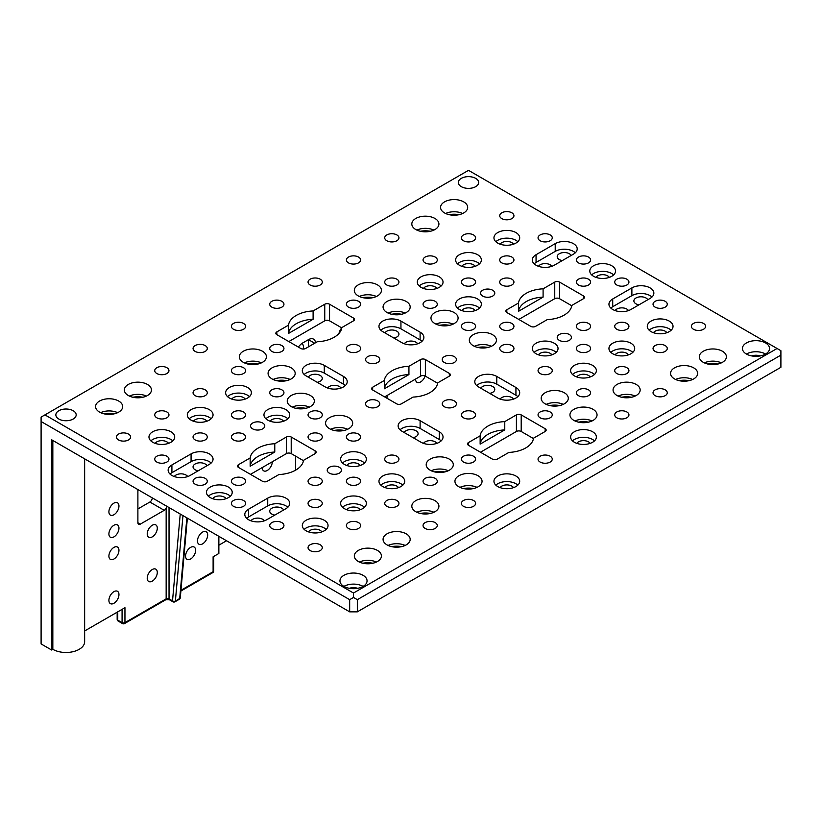 <?xml version="1.0" encoding="UTF-8"?>
<svg xmlns="http://www.w3.org/2000/svg" width="822" height="822" viewBox="0 0 822 822"><rect width="100%" height="100%" fill="white"/><g stroke="black" fill="none" stroke-linecap="round" stroke-linejoin="round"><path stroke-width="1.23" d="M777.067 348.487L468.499 170.339L44.933 414.884L353.501 593.032L777.067 348.487L780.9 350.706L780.9 367.3L357.334 611.845L357.334 599.67L780.9 355.125M353.501 593.032L353.501 597.46L357.334 599.67M357.334 611.845L349.669 611.845L51.642 439.78L51.642 650.017L41.1 643.934L41.1 421.522L349.669 599.67L353.501 597.46M372.921 563.224A16.943 9.782 0 0 0 362.831 563.224M401.67 546.63A16.943 9.782 0 0 0 391.58 546.63M689.155 380.648A16.943 9.782 0 0 0 679.064 380.648M717.904 364.054A16.943 9.782 0 0 0 707.814 364.054M114.186 413.846A16.943 9.782 0 0 0 104.096 413.846M142.936 397.242A16.943 9.782 0 0 0 132.845 397.242M430.42 231.27A16.943 9.782 0 0 0 420.33 231.27M459.169 214.665A16.943 9.782 0 0 0 449.079 214.665M473.544 488.535A16.943 9.782 0 0 0 463.454 488.535M444.794 471.941A16.943 9.782 0 0 0 434.704 471.941M588.542 422.138A16.943 9.782 0 0 0 578.441 422.138M559.792 405.544A16.943 9.782 0 0 0 549.702 405.544M344.171 430.44A16.943 9.782 0 0 0 334.081 430.44M487.919 347.449A16.943 9.782 0 0 0 477.829 347.449M286.673 380.648A16.943 9.782 0 0 0 276.582 380.648M257.933 364.054A16.943 9.782 0 0 0 247.833 364.054M305.846 408.308A16.943 9.782 0 0 0 295.756 408.308M401.67 314.261A16.943 9.782 0 0 0 391.58 314.261M372.921 297.656A16.943 9.782 0 0 0 362.831 297.656M449.583 325.317A16.943 9.782 0 0 0 439.493 325.317M430.42 513.431A16.943 9.782 0 0 0 420.33 513.431M631.666 397.242A16.943 9.782 0 0 0 621.566 397.242M303.472 460.69L291.214 453.61A3.391 1.952 0 0 0 286.426 453.61L250.484 474.356M571.793 305.774L559.535 298.694A3.391 1.952 0 0 0 554.747 298.694L518.805 319.439M341.798 327.906L329.55 320.827A3.391 1.952 0 0 0 324.752 320.827L288.82 341.572M533.457 438.558L521.199 431.478A3.391 1.952 0 0 0 516.411 431.478L480.48 452.223M437.633 383.227L425.375 376.157A3.391 1.952 0 0 0 420.587 376.157L384.645 396.903M425.375 359.553A3.391 1.952 180 0 0 420.587 359.553L408.935 366.273L408.935 374.575L384.316 388.796L384.316 380.494L372.664 387.213L372.664 389.988L396.625 403.818A3.391 1.952 180 0 0 401.413 403.818L413.065 397.088A26.766 15.454 0 0 0 437.684 382.877L449.336 376.157A3.391 1.952 180 0 0 450.322 374.77A3.391 1.952 180 0 0 449.336 373.383L425.375 359.553L425.375 376.157M372.664 389.988A3.391 1.952 180 0 1 371.678 388.601A3.391 1.952 180 0 1 372.664 387.213M617.034 395.516A13.553 7.819 180 0 1 613.068 389.988A13.553 7.819 180 0 1 621.432 382.754A13.553 7.819 180 0 1 636.197 384.449A13.553 7.819 180 0 1 640.163 389.988A13.553 7.819 180 0 1 631.799 397.211A13.553 7.819 180 0 1 617.034 395.516M573.91 420.412A13.553 7.819 180 0 1 569.944 414.884A13.553 7.819 180 0 1 578.308 407.65A13.553 7.819 180 0 1 593.073 409.346A13.553 7.819 180 0 1 597.049 414.884A13.553 7.819 180 0 1 588.675 422.107A13.553 7.819 180 0 1 573.91 420.412M545.161 403.818A13.553 7.819 180 0 1 541.195 398.28A13.553 7.819 180 0 1 549.558 391.056A13.553 7.819 180 0 1 564.324 392.752A13.553 7.819 180 0 1 568.3 398.28A13.553 7.819 180 0 1 559.926 405.513A13.553 7.819 180 0 1 545.161 403.818M473.287 345.723A13.553 7.819 180 0 1 469.321 340.195A13.553 7.819 180 0 1 477.685 332.961A13.553 7.819 180 0 1 492.45 334.657A13.553 7.819 180 0 1 496.426 340.195A13.553 7.819 180 0 1 488.063 347.418A13.553 7.819 180 0 1 473.287 345.723M434.961 323.591A13.553 7.819 180 0 1 430.985 318.063A13.553 7.819 180 0 1 439.359 310.829A13.553 7.819 180 0 1 454.124 312.524A13.553 7.819 180 0 1 458.09 318.063A13.553 7.819 180 0 1 449.726 325.286A13.553 7.819 180 0 1 434.961 323.591M387.039 312.524A13.553 7.819 180 0 1 383.073 306.996A13.553 7.819 180 0 1 391.436 299.763A13.553 7.819 180 0 1 406.212 301.458A13.553 7.819 180 0 1 410.178 306.996A13.553 7.819 180 0 1 401.814 314.22A13.553 7.819 180 0 1 387.039 312.524M358.289 295.93A13.553 7.819 180 0 1 354.323 290.392A13.553 7.819 180 0 1 362.687 283.169A13.553 7.819 180 0 1 377.462 284.864A13.553 7.819 180 0 1 381.429 290.392A13.553 7.819 180 0 1 373.065 297.626A13.553 7.819 180 0 1 358.289 295.93M243.302 362.317A13.553 7.819 180 0 1 239.325 356.789A13.553 7.819 180 0 1 247.699 349.555A13.553 7.819 180 0 1 262.465 351.251A13.553 7.819 180 0 1 266.431 356.789A13.553 7.819 180 0 1 258.067 364.012A13.553 7.819 180 0 1 243.302 362.317M272.051 378.921A13.553 7.819 180 0 1 268.075 373.383A13.553 7.819 180 0 1 276.449 366.16A13.553 7.819 180 0 1 291.214 367.855A13.553 7.819 180 0 1 295.18 373.383A13.553 7.819 180 0 1 286.816 380.617A13.553 7.819 180 0 1 272.051 378.921M291.214 406.582A13.553 7.819 180 0 1 287.248 401.054A13.553 7.819 180 0 1 295.612 393.82A13.553 7.819 180 0 1 310.377 395.516A13.553 7.819 180 0 1 314.353 401.054A13.553 7.819 180 0 1 305.979 408.277A13.553 7.819 180 0 1 291.214 406.582M329.55 428.714A13.553 7.819 180 0 1 325.574 423.176A13.553 7.819 180 0 1 333.938 415.953A13.553 7.819 180 0 1 348.713 417.648A13.553 7.819 180 0 1 352.679 423.176A13.553 7.819 180 0 1 344.315 430.409A13.553 7.819 180 0 1 329.55 428.714M430.163 470.205A13.553 7.819 180 0 1 426.197 464.677A13.553 7.819 180 0 1 434.561 457.443A13.553 7.819 180 0 1 449.336 459.138A13.553 7.819 180 0 1 453.302 464.677A13.553 7.819 180 0 1 444.938 471.9A13.553 7.819 180 0 1 430.163 470.205M415.788 511.705A13.553 7.819 180 0 1 411.822 506.167A13.553 7.819 180 0 1 420.186 498.944A13.553 7.819 180 0 1 434.961 500.639A13.553 7.819 180 0 1 438.927 506.167A13.553 7.819 180 0 1 430.564 513.401A13.553 7.819 180 0 1 415.788 511.705M458.912 486.809A13.553 7.819 180 0 1 454.946 481.271A13.553 7.819 180 0 1 463.31 474.047A13.553 7.819 180 0 1 478.075 475.743A13.553 7.819 180 0 1 482.052 481.271A13.553 7.819 180 0 1 473.688 488.504A13.553 7.819 180 0 1 458.912 486.809M444.538 212.939A13.553 7.819 180 0 1 440.571 207.411A13.553 7.819 180 0 1 448.935 200.178A13.553 7.819 180 0 1 463.711 201.873A13.553 7.819 180 0 1 467.677 207.411A13.553 7.819 180 0 1 459.313 214.634A13.553 7.819 180 0 1 444.538 212.939M415.788 229.533A13.553 7.819 180 0 1 411.822 224.005A13.553 7.819 180 0 1 420.186 216.772A13.553 7.819 180 0 1 434.961 218.477A13.553 7.819 180 0 1 438.927 224.005A13.553 7.819 180 0 1 430.564 231.229A13.553 7.819 180 0 1 415.788 229.533M128.304 395.516A13.553 7.819 180 0 1 124.338 389.988A13.553 7.819 180 0 1 132.702 382.754A13.553 7.819 180 0 1 147.467 384.449A13.553 7.819 180 0 1 151.443 389.988A13.553 7.819 180 0 1 143.069 397.211A13.553 7.819 180 0 1 128.304 395.516M99.554 412.11A13.553 7.819 180 0 1 95.588 406.582A13.553 7.819 180 0 1 103.952 399.348A13.553 7.819 180 0 1 118.717 401.054A13.553 7.819 180 0 1 122.694 406.582A13.553 7.819 180 0 1 114.33 413.815A13.553 7.819 180 0 1 99.554 412.11M703.283 362.317A13.553 7.819 180 0 1 699.306 356.789A13.553 7.819 180 0 1 707.67 349.555A13.553 7.819 180 0 1 722.446 351.251A13.553 7.819 180 0 1 726.412 356.789A13.553 7.819 180 0 1 718.048 364.012A13.553 7.819 180 0 1 703.283 362.317M674.533 378.921A13.553 7.819 180 0 1 670.557 373.383A13.553 7.819 180 0 1 678.931 366.16A13.553 7.819 180 0 1 693.696 367.855A13.553 7.819 180 0 1 697.662 373.383A13.553 7.819 180 0 1 689.298 380.617A13.553 7.819 180 0 1 674.533 378.921M387.039 544.894A13.553 7.819 180 0 1 383.073 539.366A13.553 7.819 180 0 1 391.436 532.132A13.553 7.819 180 0 1 406.212 533.838A13.553 7.819 180 0 1 410.178 539.366A13.553 7.819 180 0 1 401.814 546.589A13.553 7.819 180 0 1 387.039 544.894M358.289 561.498A13.553 7.819 180 0 1 354.323 555.96A13.553 7.819 180 0 1 362.687 548.736A13.553 7.819 180 0 1 377.462 550.432A13.553 7.819 180 0 1 381.429 555.96A13.553 7.819 180 0 1 373.065 563.193A13.553 7.819 180 0 1 358.289 561.498M310.141 484.179A7.11 4.11 0 0 0 317.898 485.072A7.11 4.11 0 0 0 322.286 481.271A7.11 4.11 0 0 0 320.2 478.363A7.11 4.11 0 0 0 312.452 477.479A7.11 4.11 0 0 0 308.055 481.271A7.11 4.11 0 0 0 310.141 484.179M578.462 329.262A7.11 4.11 0 0 0 586.22 330.156A7.11 4.11 0 0 0 590.607 326.355A7.11 4.11 0 0 0 588.521 323.457A7.11 4.11 0 0 0 580.774 322.563A7.11 4.11 0 0 0 576.376 326.355A7.11 4.11 0 0 0 578.462 329.262M233.479 484.179A7.11 4.11 0 0 0 241.226 485.072A7.11 4.11 0 0 0 245.624 481.271A7.11 4.11 0 0 0 243.538 478.363A7.11 4.11 0 0 0 235.78 477.479A7.11 4.11 0 0 0 231.393 481.271A7.11 4.11 0 0 0 233.479 484.179M310.141 439.914A7.11 4.11 0 0 0 317.898 440.808A7.11 4.11 0 0 0 322.286 437.016A7.11 4.11 0 0 0 320.2 434.108A7.11 4.11 0 0 0 312.452 433.215A7.11 4.11 0 0 0 308.055 437.016A7.11 4.11 0 0 0 310.141 439.914M501.8 329.262A7.11 4.11 0 0 0 509.548 330.156A7.11 4.11 0 0 0 513.945 326.355A7.11 4.11 0 0 0 511.859 323.457A7.11 4.11 0 0 0 504.102 322.563A7.11 4.11 0 0 0 499.714 326.355A7.11 4.11 0 0 0 501.8 329.262M578.462 284.998A7.11 4.11 0 0 0 586.22 285.892A7.11 4.11 0 0 0 590.607 282.1A7.11 4.11 0 0 0 588.521 279.192A7.11 4.11 0 0 0 580.774 278.298A7.11 4.11 0 0 0 576.376 282.1A7.11 4.11 0 0 0 578.462 284.998M233.479 439.914A7.11 4.11 0 0 0 241.226 440.808A7.11 4.11 0 0 0 245.624 437.016A7.11 4.11 0 0 0 243.538 434.108A7.11 4.11 0 0 0 235.78 433.215A7.11 4.11 0 0 0 231.393 437.016A7.11 4.11 0 0 0 233.479 439.914M501.8 284.998A7.11 4.11 0 0 0 509.548 285.892A7.11 4.11 0 0 0 513.945 282.1A7.11 4.11 0 0 0 511.859 279.192A7.11 4.11 0 0 0 504.102 278.298A7.11 4.11 0 0 0 499.714 282.1A7.11 4.11 0 0 0 501.8 284.998M444.301 406.715A7.11 4.11 0 0 0 452.059 407.609A7.11 4.11 0 0 0 456.446 403.818A7.11 4.11 0 0 0 454.361 400.91A7.11 4.11 0 0 0 446.613 400.016A7.11 4.11 0 0 0 442.215 403.818A7.11 4.11 0 0 0 444.301 406.715M367.64 406.715A7.11 4.11 0 0 0 375.387 407.609A7.11 4.11 0 0 0 379.785 403.818A7.11 4.11 0 0 0 377.699 400.91A7.11 4.11 0 0 0 369.941 400.016A7.11 4.11 0 0 0 365.554 403.818A7.11 4.11 0 0 0 367.64 406.715M444.301 362.461A7.11 4.11 0 0 0 452.059 363.345A7.11 4.11 0 0 0 456.446 359.553A7.11 4.11 0 0 0 454.361 356.645A7.11 4.11 0 0 0 446.613 355.762A7.11 4.11 0 0 0 442.215 359.553A7.11 4.11 0 0 0 444.301 362.461M367.64 362.461A7.11 4.11 0 0 0 375.387 363.345A7.11 4.11 0 0 0 379.785 359.553A7.11 4.11 0 0 0 377.699 356.645A7.11 4.11 0 0 0 369.941 355.762A7.11 4.11 0 0 0 365.554 359.553A7.11 4.11 0 0 0 367.64 362.461M425.138 528.443A7.11 4.11 0 0 0 432.886 529.327A7.11 4.11 0 0 0 437.283 525.535A7.11 4.11 0 0 0 435.198 522.628A7.11 4.11 0 0 0 427.44 521.734A7.11 4.11 0 0 0 423.053 525.535A7.11 4.11 0 0 0 425.138 528.443M463.464 506.311A7.11 4.11 0 0 0 471.222 507.195A7.11 4.11 0 0 0 475.609 503.403A7.11 4.11 0 0 0 473.523 500.495A7.11 4.11 0 0 0 465.776 499.612A7.11 4.11 0 0 0 461.378 503.403A7.11 4.11 0 0 0 463.464 506.311M540.126 462.046A7.11 4.11 0 0 0 547.884 462.94A7.11 4.11 0 0 0 552.271 459.138A7.11 4.11 0 0 0 550.195 456.241A7.11 4.11 0 0 0 542.438 455.347A7.11 4.11 0 0 0 538.05 459.138A7.11 4.11 0 0 0 540.126 462.046M616.788 417.782A7.11 4.11 0 0 0 624.545 418.675A7.11 4.11 0 0 0 628.943 414.884A7.11 4.11 0 0 0 626.857 411.976A7.11 4.11 0 0 0 619.1 411.082A7.11 4.11 0 0 0 614.712 414.884A7.11 4.11 0 0 0 616.788 417.782M655.124 395.659A7.11 4.11 0 0 0 662.881 396.543A7.11 4.11 0 0 0 667.269 392.752A7.11 4.11 0 0 0 665.183 389.844A7.11 4.11 0 0 0 657.436 388.96A7.11 4.11 0 0 0 653.038 392.752A7.11 4.11 0 0 0 655.124 395.659M310.141 550.565A7.11 4.11 0 0 0 317.898 551.459A7.11 4.11 0 0 0 322.286 547.668A7.11 4.11 0 0 0 320.2 544.76A7.11 4.11 0 0 0 312.452 543.866A7.11 4.11 0 0 0 308.055 547.668A7.11 4.11 0 0 0 310.141 550.565M348.477 528.443A7.11 4.11 0 0 0 356.224 529.327A7.11 4.11 0 0 0 360.622 525.535A7.11 4.11 0 0 0 358.536 522.628A7.11 4.11 0 0 0 350.778 521.734A7.11 4.11 0 0 0 346.391 525.535A7.11 4.11 0 0 0 348.477 528.443M386.802 506.311A7.11 4.11 0 0 0 394.56 507.195A7.11 4.11 0 0 0 398.947 503.403A7.11 4.11 0 0 0 396.862 500.495A7.11 4.11 0 0 0 389.114 499.612A7.11 4.11 0 0 0 384.717 503.403A7.11 4.11 0 0 0 386.802 506.311M425.138 484.179A7.11 4.11 0 0 0 432.886 485.072A7.11 4.11 0 0 0 437.283 481.271A7.11 4.11 0 0 0 435.198 478.363A7.11 4.11 0 0 0 427.44 477.479A7.11 4.11 0 0 0 423.053 481.271A7.11 4.11 0 0 0 425.138 484.179M463.464 462.046A7.11 4.11 0 0 0 471.222 462.94A7.11 4.11 0 0 0 475.609 459.138A7.11 4.11 0 0 0 473.523 456.241A7.11 4.11 0 0 0 465.776 455.347A7.11 4.11 0 0 0 461.378 459.138A7.11 4.11 0 0 0 463.464 462.046M540.126 417.782A7.11 4.11 0 0 0 547.884 418.675A7.11 4.11 0 0 0 552.271 414.884A7.11 4.11 0 0 0 550.195 411.976A7.11 4.11 0 0 0 542.438 411.082A7.11 4.11 0 0 0 538.05 414.884A7.11 4.11 0 0 0 540.126 417.782M578.462 395.659A7.11 4.11 0 0 0 586.22 396.543A7.11 4.11 0 0 0 590.607 392.752A7.11 4.11 0 0 0 588.521 389.844A7.11 4.11 0 0 0 580.774 388.96A7.11 4.11 0 0 0 576.376 392.752A7.11 4.11 0 0 0 578.462 395.659M616.788 373.527A7.11 4.11 0 0 0 624.545 374.411A7.11 4.11 0 0 0 628.943 370.619A7.11 4.11 0 0 0 626.857 367.711A7.11 4.11 0 0 0 619.1 366.828A7.11 4.11 0 0 0 614.712 370.619A7.11 4.11 0 0 0 616.788 373.527M655.124 351.395A7.11 4.11 0 0 0 662.881 352.289A7.11 4.11 0 0 0 667.269 348.487A7.11 4.11 0 0 0 665.183 345.589A7.11 4.11 0 0 0 657.436 344.695A7.11 4.11 0 0 0 653.038 348.487A7.11 4.11 0 0 0 655.124 351.395M693.46 329.262A7.11 4.11 0 0 0 701.207 330.156A7.11 4.11 0 0 0 705.605 326.355A7.11 4.11 0 0 0 703.519 323.457A7.11 4.11 0 0 0 695.761 322.563A7.11 4.11 0 0 0 691.374 326.355A7.11 4.11 0 0 0 693.46 329.262M271.805 528.443A7.11 4.11 0 0 0 279.562 529.327A7.11 4.11 0 0 0 283.95 525.535A7.11 4.11 0 0 0 281.874 522.628A7.11 4.11 0 0 0 274.116 521.734A7.11 4.11 0 0 0 269.729 525.535A7.11 4.11 0 0 0 271.805 528.443M310.141 506.311A7.11 4.11 0 0 0 317.898 507.195A7.11 4.11 0 0 0 322.286 503.403A7.11 4.11 0 0 0 320.2 500.495A7.11 4.11 0 0 0 312.452 499.612A7.11 4.11 0 0 0 308.055 503.403A7.11 4.11 0 0 0 310.141 506.311M348.477 484.179A7.11 4.11 0 0 0 356.224 485.072A7.11 4.11 0 0 0 360.622 481.271A7.11 4.11 0 0 0 358.536 478.363A7.11 4.11 0 0 0 350.778 477.479A7.11 4.11 0 0 0 346.391 481.271A7.11 4.11 0 0 0 348.477 484.179M386.802 462.046A7.11 4.11 0 0 0 394.56 462.94A7.11 4.11 0 0 0 398.947 459.138A7.11 4.11 0 0 0 396.862 456.241A7.11 4.11 0 0 0 389.114 455.347A7.11 4.11 0 0 0 384.717 459.138A7.11 4.11 0 0 0 386.802 462.046M463.464 417.782A7.11 4.11 0 0 0 471.222 418.675A7.11 4.11 0 0 0 475.609 414.884A7.11 4.11 0 0 0 473.523 411.976A7.11 4.11 0 0 0 465.776 411.082A7.11 4.11 0 0 0 461.378 414.884A7.11 4.11 0 0 0 463.464 417.782M540.126 373.527A7.11 4.11 0 0 0 547.884 374.411A7.11 4.11 0 0 0 552.271 370.619A7.11 4.11 0 0 0 550.195 367.711A7.11 4.11 0 0 0 542.438 366.828A7.11 4.11 0 0 0 538.05 370.619A7.11 4.11 0 0 0 540.126 373.527M578.462 351.395A7.11 4.11 0 0 0 586.22 352.289A7.11 4.11 0 0 0 590.607 348.487A7.11 4.11 0 0 0 588.521 345.589A7.11 4.11 0 0 0 580.774 344.695A7.11 4.11 0 0 0 576.376 348.487A7.11 4.11 0 0 0 578.462 351.395M616.788 329.262A7.11 4.11 0 0 0 624.545 330.156A7.11 4.11 0 0 0 628.943 326.355A7.11 4.11 0 0 0 626.857 323.457A7.11 4.11 0 0 0 619.1 322.563A7.11 4.11 0 0 0 614.712 326.355A7.11 4.11 0 0 0 616.788 329.262M655.124 307.13A7.11 4.11 0 0 0 662.881 308.024A7.11 4.11 0 0 0 667.269 304.232A7.11 4.11 0 0 0 665.183 301.325A7.11 4.11 0 0 0 657.436 300.431A7.11 4.11 0 0 0 653.038 304.232A7.11 4.11 0 0 0 655.124 307.13M233.479 506.311A7.11 4.11 0 0 0 241.226 507.195A7.11 4.11 0 0 0 245.624 503.403A7.11 4.11 0 0 0 243.538 500.495A7.11 4.11 0 0 0 235.78 499.612A7.11 4.11 0 0 0 231.393 503.403A7.11 4.11 0 0 0 233.479 506.311M348.477 439.914A7.11 4.11 0 0 0 356.224 440.808A7.11 4.11 0 0 0 360.622 437.016A7.11 4.11 0 0 0 358.536 434.108A7.11 4.11 0 0 0 350.778 433.215A7.11 4.11 0 0 0 346.391 437.016A7.11 4.11 0 0 0 348.477 439.914M501.8 351.395A7.11 4.11 0 0 0 509.548 352.289A7.11 4.11 0 0 0 513.945 348.487A7.11 4.11 0 0 0 511.859 345.589A7.11 4.11 0 0 0 504.102 344.695A7.11 4.11 0 0 0 499.714 348.487A7.11 4.11 0 0 0 501.8 351.395M616.788 284.998A7.11 4.11 0 0 0 624.545 285.892A7.11 4.11 0 0 0 628.943 282.1A7.11 4.11 0 0 0 626.857 279.192A7.11 4.11 0 0 0 619.1 278.298A7.11 4.11 0 0 0 614.712 282.1A7.11 4.11 0 0 0 616.788 284.998M195.143 484.179A7.11 4.11 0 0 0 202.9 485.072A7.11 4.11 0 0 0 207.288 481.271A7.11 4.11 0 0 0 205.212 478.363A7.11 4.11 0 0 0 197.455 477.479A7.11 4.11 0 0 0 193.057 481.271A7.11 4.11 0 0 0 195.143 484.179M310.141 417.782A7.11 4.11 0 0 0 317.898 418.675A7.11 4.11 0 0 0 322.286 414.884A7.11 4.11 0 0 0 320.2 411.976A7.11 4.11 0 0 0 312.452 411.082A7.11 4.11 0 0 0 308.055 414.884A7.11 4.11 0 0 0 310.141 417.782M463.464 329.262A7.11 4.11 0 0 0 471.222 330.156A7.11 4.11 0 0 0 475.609 326.355A7.11 4.11 0 0 0 473.523 323.457A7.11 4.11 0 0 0 465.776 322.563A7.11 4.11 0 0 0 461.378 326.355A7.11 4.11 0 0 0 463.464 329.262M578.462 262.876A7.11 4.11 0 0 0 586.22 263.759A7.11 4.11 0 0 0 590.607 259.968A7.11 4.11 0 0 0 588.521 257.06A7.11 4.11 0 0 0 580.774 256.176A7.11 4.11 0 0 0 576.376 259.968A7.11 4.11 0 0 0 578.462 262.876M156.817 462.046A7.11 4.11 0 0 0 164.564 462.94A7.11 4.11 0 0 0 168.962 459.138A7.11 4.11 0 0 0 166.876 456.241A7.11 4.11 0 0 0 159.119 455.347A7.11 4.11 0 0 0 154.731 459.138A7.11 4.11 0 0 0 156.817 462.046M195.143 439.914A7.11 4.11 0 0 0 202.9 440.808A7.11 4.11 0 0 0 207.288 437.016A7.11 4.11 0 0 0 205.212 434.108A7.11 4.11 0 0 0 197.455 433.215A7.11 4.11 0 0 0 193.057 437.016A7.11 4.11 0 0 0 195.143 439.914M233.479 417.782A7.11 4.11 0 0 0 241.226 418.675A7.11 4.11 0 0 0 245.624 414.884A7.11 4.11 0 0 0 243.538 411.976A7.11 4.11 0 0 0 235.78 411.082A7.11 4.11 0 0 0 231.393 414.884A7.11 4.11 0 0 0 233.479 417.782M271.805 395.659A7.11 4.11 0 0 0 279.562 396.543A7.11 4.11 0 0 0 283.95 392.752A7.11 4.11 0 0 0 281.874 389.844A7.11 4.11 0 0 0 274.116 388.96A7.11 4.11 0 0 0 269.729 392.752A7.11 4.11 0 0 0 271.805 395.659M348.477 351.395A7.11 4.11 0 0 0 356.224 352.289A7.11 4.11 0 0 0 360.622 348.487A7.11 4.11 0 0 0 358.536 345.589A7.11 4.11 0 0 0 350.778 344.695A7.11 4.11 0 0 0 346.391 348.487A7.11 4.11 0 0 0 348.477 351.395M425.138 307.13A7.11 4.11 0 0 0 432.886 308.024A7.11 4.11 0 0 0 437.283 304.232A7.11 4.11 0 0 0 435.198 301.325A7.11 4.11 0 0 0 427.44 300.431A7.11 4.11 0 0 0 423.053 304.232A7.11 4.11 0 0 0 425.138 307.13M463.464 284.998A7.11 4.11 0 0 0 471.222 285.892A7.11 4.11 0 0 0 475.609 282.1A7.11 4.11 0 0 0 473.523 279.192A7.11 4.11 0 0 0 465.776 278.298A7.11 4.11 0 0 0 461.378 282.1A7.11 4.11 0 0 0 463.464 284.998M501.8 262.876A7.11 4.11 0 0 0 509.548 263.759A7.11 4.11 0 0 0 513.945 259.968A7.11 4.11 0 0 0 511.859 257.06A7.11 4.11 0 0 0 504.102 256.176A7.11 4.11 0 0 0 499.714 259.968A7.11 4.11 0 0 0 501.8 262.876M540.126 240.743A7.11 4.11 0 0 0 547.884 241.627A7.11 4.11 0 0 0 552.271 237.835A7.11 4.11 0 0 0 550.195 234.928A7.11 4.11 0 0 0 542.438 234.044A7.11 4.11 0 0 0 538.05 237.835A7.11 4.11 0 0 0 540.126 240.743M118.481 439.914A7.11 4.11 0 0 0 126.239 440.808A7.11 4.11 0 0 0 130.626 437.016A7.11 4.11 0 0 0 128.54 434.108A7.11 4.11 0 0 0 120.793 433.215A7.11 4.11 0 0 0 116.395 437.016A7.11 4.11 0 0 0 118.481 439.914M156.817 417.782A7.11 4.11 0 0 0 164.564 418.675A7.11 4.11 0 0 0 168.962 414.884A7.11 4.11 0 0 0 166.876 411.976A7.11 4.11 0 0 0 159.119 411.082A7.11 4.11 0 0 0 154.731 414.884A7.11 4.11 0 0 0 156.817 417.782M195.143 395.659A7.11 4.11 0 0 0 202.9 396.543A7.11 4.11 0 0 0 207.288 392.752A7.11 4.11 0 0 0 205.212 389.844A7.11 4.11 0 0 0 197.455 388.96A7.11 4.11 0 0 0 193.057 392.752A7.11 4.11 0 0 0 195.143 395.659M233.479 373.527A7.11 4.11 0 0 0 241.226 374.411A7.11 4.11 0 0 0 245.624 370.619A7.11 4.11 0 0 0 243.538 367.711A7.11 4.11 0 0 0 235.78 366.828A7.11 4.11 0 0 0 231.393 370.619A7.11 4.11 0 0 0 233.479 373.527M271.805 351.395A7.11 4.11 0 0 0 279.562 352.289A7.11 4.11 0 0 0 283.95 348.487A7.11 4.11 0 0 0 281.874 345.589A7.11 4.11 0 0 0 274.116 344.695A7.11 4.11 0 0 0 269.729 348.487A7.11 4.11 0 0 0 271.805 351.395M348.477 307.13A7.11 4.11 0 0 0 356.224 308.024A7.11 4.11 0 0 0 360.622 304.232A7.11 4.11 0 0 0 358.536 301.325A7.11 4.11 0 0 0 350.778 300.431A7.11 4.11 0 0 0 346.391 304.232A7.11 4.11 0 0 0 348.477 307.13M386.802 284.998A7.11 4.11 0 0 0 394.56 285.892A7.11 4.11 0 0 0 398.947 282.1A7.11 4.11 0 0 0 396.862 279.192A7.11 4.11 0 0 0 389.114 278.298A7.11 4.11 0 0 0 384.717 282.1A7.11 4.11 0 0 0 386.802 284.998M425.138 262.876A7.11 4.11 0 0 0 432.886 263.759A7.11 4.11 0 0 0 437.283 259.968A7.11 4.11 0 0 0 435.198 257.06A7.11 4.11 0 0 0 427.44 256.176A7.11 4.11 0 0 0 423.053 259.968A7.11 4.11 0 0 0 425.138 262.876M463.464 240.743A7.11 4.11 0 0 0 471.222 241.627A7.11 4.11 0 0 0 475.609 237.835A7.11 4.11 0 0 0 473.523 234.928A7.11 4.11 0 0 0 465.776 234.044A7.11 4.11 0 0 0 461.378 237.835A7.11 4.11 0 0 0 463.464 240.743M501.8 218.611A7.11 4.11 0 0 0 509.548 219.505A7.11 4.11 0 0 0 513.945 215.703A7.11 4.11 0 0 0 511.859 212.806A7.11 4.11 0 0 0 504.102 211.912A7.11 4.11 0 0 0 499.714 215.703A7.11 4.11 0 0 0 501.8 218.611M156.817 373.527A7.11 4.11 0 0 0 164.564 374.411A7.11 4.11 0 0 0 168.962 370.619A7.11 4.11 0 0 0 166.876 367.711A7.11 4.11 0 0 0 159.119 366.828A7.11 4.11 0 0 0 154.731 370.619A7.11 4.11 0 0 0 156.817 373.527M195.143 351.395A7.11 4.11 0 0 0 202.9 352.289A7.11 4.11 0 0 0 207.288 348.487A7.11 4.11 0 0 0 205.212 345.589A7.11 4.11 0 0 0 197.455 344.695A7.11 4.11 0 0 0 193.057 348.487A7.11 4.11 0 0 0 195.143 351.395M233.479 329.262A7.11 4.11 0 0 0 241.226 330.156A7.11 4.11 0 0 0 245.624 326.355A7.11 4.11 0 0 0 243.538 323.457A7.11 4.11 0 0 0 235.78 322.563A7.11 4.11 0 0 0 231.393 326.355A7.11 4.11 0 0 0 233.479 329.262M271.805 307.13A7.11 4.11 0 0 0 279.562 308.024A7.11 4.11 0 0 0 283.95 304.232A7.11 4.11 0 0 0 281.874 301.325A7.11 4.11 0 0 0 274.116 300.431A7.11 4.11 0 0 0 269.729 304.232A7.11 4.11 0 0 0 271.805 307.13M310.141 284.998A7.11 4.11 0 0 0 317.898 285.892A7.11 4.11 0 0 0 322.286 282.1A7.11 4.11 0 0 0 320.2 279.192A7.11 4.11 0 0 0 312.452 278.298A7.11 4.11 0 0 0 308.055 282.1A7.11 4.11 0 0 0 310.141 284.998M348.477 262.876A7.11 4.11 0 0 0 356.224 263.759A7.11 4.11 0 0 0 360.622 259.968A7.11 4.11 0 0 0 358.536 257.06A7.11 4.11 0 0 0 350.778 256.176A7.11 4.11 0 0 0 346.391 259.968A7.11 4.11 0 0 0 348.477 262.876M386.802 240.743A7.11 4.11 0 0 0 394.56 241.627A7.11 4.11 0 0 0 398.947 237.835A7.11 4.11 0 0 0 396.862 234.928A7.11 4.11 0 0 0 389.114 234.044A7.11 4.11 0 0 0 384.717 237.835A7.11 4.11 0 0 0 386.802 240.743M306.072 530.786A12.875 7.429 0 0 0 320.097 532.399A12.875 7.429 0 0 0 328.05 525.535A12.875 7.429 0 0 0 324.279 520.275A12.875 7.429 0 0 0 310.243 518.661A12.875 7.429 0 0 0 302.301 525.535A12.875 7.429 0 0 0 306.072 530.786M344.397 508.664A12.875 7.429 0 0 0 358.433 510.267A12.875 7.429 0 0 0 366.376 503.403A12.875 7.429 0 0 0 362.605 498.142A12.875 7.429 0 0 0 348.579 496.539A12.875 7.429 0 0 0 340.627 503.403A12.875 7.429 0 0 0 344.397 508.664M382.733 486.532A12.875 7.429 0 0 0 396.759 488.145A12.875 7.429 0 0 0 404.712 481.271A12.875 7.429 0 0 0 400.941 476.02A12.875 7.429 0 0 0 386.905 474.407A12.875 7.429 0 0 0 378.963 481.271A12.875 7.429 0 0 0 382.733 486.532M574.393 375.88A12.875 7.429 0 0 0 588.418 377.483A12.875 7.429 0 0 0 596.371 370.619A12.875 7.429 0 0 0 592.6 365.369A12.875 7.429 0 0 0 578.565 363.756A12.875 7.429 0 0 0 570.622 370.619A12.875 7.429 0 0 0 574.393 375.88M612.719 353.748A12.875 7.429 0 0 0 626.754 355.361A12.875 7.429 0 0 0 634.697 348.487A12.875 7.429 0 0 0 630.926 343.236A12.875 7.429 0 0 0 616.901 341.623A12.875 7.429 0 0 0 608.948 348.487A12.875 7.429 0 0 0 612.719 353.748M651.055 331.615A12.875 7.429 0 0 0 665.08 333.229A12.875 7.429 0 0 0 673.033 326.355A12.875 7.429 0 0 0 669.262 321.104A12.875 7.429 0 0 0 655.226 319.491A12.875 7.429 0 0 0 647.284 326.355A12.875 7.429 0 0 0 651.055 331.615M344.397 464.399A12.875 7.429 0 0 0 358.433 466.012A12.875 7.429 0 0 0 366.376 459.138A12.875 7.429 0 0 0 362.605 453.888A12.875 7.429 0 0 0 348.579 452.275A12.875 7.429 0 0 0 340.627 459.138A12.875 7.429 0 0 0 344.397 464.399M536.057 353.748A12.875 7.429 0 0 0 550.093 355.361A12.875 7.429 0 0 0 558.035 348.487A12.875 7.429 0 0 0 554.264 343.236A12.875 7.429 0 0 0 540.229 341.623A12.875 7.429 0 0 0 532.286 348.487A12.875 7.429 0 0 0 536.057 353.748M267.736 420.134A12.875 7.429 0 0 0 281.771 421.748A12.875 7.429 0 0 0 289.714 414.884A12.875 7.429 0 0 0 285.943 409.623A12.875 7.429 0 0 0 271.907 408.01A12.875 7.429 0 0 0 263.965 414.884A12.875 7.429 0 0 0 267.736 420.134M459.395 309.483A12.875 7.429 0 0 0 473.421 311.096A12.875 7.429 0 0 0 481.373 304.232A12.875 7.429 0 0 0 477.603 298.972A12.875 7.429 0 0 0 463.567 297.358A12.875 7.429 0 0 0 455.624 304.232A12.875 7.429 0 0 0 459.395 309.483M152.738 442.267A12.875 7.429 0 0 0 166.774 443.88A12.875 7.429 0 0 0 174.716 437.016A12.875 7.429 0 0 0 170.945 431.756A12.875 7.429 0 0 0 156.92 430.142A12.875 7.429 0 0 0 148.967 437.016A12.875 7.429 0 0 0 152.738 442.267M191.074 420.134A12.875 7.429 0 0 0 205.099 421.748A12.875 7.429 0 0 0 213.052 414.884A12.875 7.429 0 0 0 209.281 409.623A12.875 7.429 0 0 0 195.246 408.01A12.875 7.429 0 0 0 187.303 414.884A12.875 7.429 0 0 0 191.074 420.134M229.4 398.002A12.875 7.429 0 0 0 243.435 399.615A12.875 7.429 0 0 0 251.378 392.752A12.875 7.429 0 0 0 247.607 387.491A12.875 7.429 0 0 0 233.582 385.888A12.875 7.429 0 0 0 225.629 392.752A12.875 7.429 0 0 0 229.4 398.002M421.059 287.351A12.875 7.429 0 0 0 435.095 288.964A12.875 7.429 0 0 0 443.037 282.1A12.875 7.429 0 0 0 439.267 276.839A12.875 7.429 0 0 0 425.241 275.226A12.875 7.429 0 0 0 417.288 282.1A12.875 7.429 0 0 0 421.059 287.351M459.395 265.218A12.875 7.429 0 0 0 473.421 266.831A12.875 7.429 0 0 0 481.373 259.968A12.875 7.429 0 0 0 477.603 254.707A12.875 7.429 0 0 0 463.567 253.104A12.875 7.429 0 0 0 455.624 259.968A12.875 7.429 0 0 0 459.395 265.218M497.721 243.096A12.875 7.429 0 0 0 511.757 244.699A12.875 7.429 0 0 0 519.699 237.835A12.875 7.429 0 0 0 515.928 232.585A12.875 7.429 0 0 0 501.903 230.972A12.875 7.429 0 0 0 493.95 237.835A12.875 7.429 0 0 0 497.721 243.096M497.721 486.532A12.875 7.429 0 0 0 511.757 488.145A12.875 7.429 0 0 0 519.699 481.271A12.875 7.429 0 0 0 515.928 476.02A12.875 7.429 0 0 0 501.903 474.407A12.875 7.429 0 0 0 493.95 481.271A12.875 7.429 0 0 0 497.721 486.532M574.393 442.267A12.875 7.429 0 0 0 588.418 443.88A12.875 7.429 0 0 0 596.371 437.016A12.875 7.429 0 0 0 592.6 431.756A12.875 7.429 0 0 0 578.565 430.142A12.875 7.429 0 0 0 570.622 437.016A12.875 7.429 0 0 0 574.393 442.267M210.237 497.598A12.875 7.429 0 0 0 224.272 499.201A12.875 7.429 0 0 0 232.215 492.337A12.875 7.429 0 0 0 228.444 487.086A12.875 7.429 0 0 0 214.419 485.473A12.875 7.429 0 0 0 206.466 492.337A12.875 7.429 0 0 0 210.237 497.598M593.556 276.284A12.875 7.429 0 0 0 607.581 277.898A12.875 7.429 0 0 0 615.534 271.034A12.875 7.429 0 0 0 611.763 265.773A12.875 7.429 0 0 0 597.728 264.16A12.875 7.429 0 0 0 589.785 271.034A12.875 7.429 0 0 0 593.556 276.284M267.736 498.142L248.573 509.208A12.875 7.429 180 0 0 244.802 514.469A12.875 7.429 180 0 0 252.744 521.333A12.875 7.429 180 0 0 266.78 519.72L285.943 508.664A12.875 7.429 180 0 0 289.714 503.403A12.875 7.429 180 0 0 281.771 496.539A12.875 7.429 180 0 0 267.736 498.142L267.736 505.89L248.573 516.956A12.875 7.429 0 0 0 246.682 518.343M191.074 453.888L171.911 464.954A12.875 7.429 180 0 0 168.14 470.205A12.875 7.429 180 0 0 176.083 477.079A12.875 7.429 180 0 0 190.118 475.465L209.281 464.399A12.875 7.429 180 0 0 213.052 459.138A12.875 7.429 180 0 0 205.099 452.275A12.875 7.429 180 0 0 191.074 453.888L191.074 461.635L171.911 472.701A12.875 7.429 0 0 0 170.02 474.078M631.882 287.906L612.719 298.972A12.875 7.429 180 0 0 608.948 304.232A12.875 7.429 180 0 0 616.901 311.096A12.875 7.429 180 0 0 630.926 309.483L650.089 298.417A12.875 7.429 180 0 0 653.86 293.166A12.875 7.429 180 0 0 645.917 286.292A12.875 7.429 180 0 0 631.882 287.906L631.882 295.653L612.719 306.719A12.875 7.429 0 0 0 610.838 308.096M555.22 243.641L536.057 254.707A12.875 7.429 180 0 0 532.286 259.968A12.875 7.429 180 0 0 540.229 266.831A12.875 7.429 180 0 0 554.264 265.218L573.427 254.162A12.875 7.429 180 0 0 577.198 248.902A12.875 7.429 180 0 0 569.256 242.038A12.875 7.429 180 0 0 555.22 243.641L555.22 251.388L536.057 262.454A12.875 7.429 0 0 0 534.177 263.841M439.267 431.756L420.104 420.689A12.875 7.429 0 0 0 406.068 419.076A12.875 7.429 0 0 0 398.125 425.95A12.875 7.429 0 0 0 401.896 431.201L421.059 442.267A12.875 7.429 0 0 0 435.095 443.88A12.875 7.429 0 0 0 443.037 437.016A12.875 7.429 0 0 0 439.267 431.756L439.267 439.503L420.104 428.437A12.875 7.429 0 0 0 400.016 429.824M515.928 387.491L496.765 376.425A12.875 7.429 0 0 0 482.74 374.822A12.875 7.429 0 0 0 474.787 381.685A12.875 7.429 0 0 0 478.558 386.936L497.721 398.002A12.875 7.429 0 0 0 511.757 399.615A12.875 7.429 0 0 0 519.699 392.752A12.875 7.429 0 0 0 515.928 387.491L515.928 395.238L496.765 384.172A12.875 7.429 0 0 0 476.678 385.559M343.442 376.425L324.279 365.369A12.875 7.429 0 0 0 310.243 363.756A12.875 7.429 0 0 0 302.301 370.619A12.875 7.429 0 0 0 306.072 375.88L325.235 386.936A12.875 7.429 0 0 0 339.26 388.549A12.875 7.429 0 0 0 347.213 381.685A12.875 7.429 0 0 0 343.442 376.425L343.442 384.172L324.279 373.106A12.875 7.429 0 0 0 304.181 374.493M420.104 332.17L400.941 321.104A12.875 7.429 0 0 0 386.905 319.491A12.875 7.429 0 0 0 378.963 326.355A12.875 7.429 0 0 0 382.733 331.615L401.896 342.682A12.875 7.429 0 0 0 415.932 344.295A12.875 7.429 0 0 0 423.875 337.421A12.875 7.429 0 0 0 420.104 332.17L420.104 339.918L400.941 328.851A12.875 7.429 0 0 0 380.843 330.228M559.299 340.329A7.11 4.11 0 0 0 567.046 341.222A7.11 4.11 0 0 0 571.444 337.421A7.11 4.11 0 0 0 569.358 334.523A7.11 4.11 0 0 0 561.601 333.629A7.11 4.11 0 0 0 557.213 337.421A7.11 4.11 0 0 0 559.299 340.329M329.303 473.112A7.11 4.11 0 0 0 337.061 474.006A7.11 4.11 0 0 0 341.449 470.205A7.11 4.11 0 0 0 339.363 467.307A7.11 4.11 0 0 0 331.615 466.413A7.11 4.11 0 0 0 327.218 470.205A7.11 4.11 0 0 0 329.303 473.112M482.637 296.064A7.11 4.11 0 0 0 490.385 296.958A7.11 4.11 0 0 0 494.782 293.166A7.11 4.11 0 0 0 492.697 290.258A7.11 4.11 0 0 0 484.939 289.365A7.11 4.11 0 0 0 480.551 293.166A7.11 4.11 0 0 0 482.637 296.064M252.642 428.848A7.11 4.11 0 0 0 260.399 429.742A7.11 4.11 0 0 0 264.787 425.95A7.11 4.11 0 0 0 262.701 423.042A7.11 4.11 0 0 0 254.954 422.148A7.11 4.11 0 0 0 250.556 425.95A7.11 4.11 0 0 0 252.642 428.848M238.503 467.441L262.465 481.271A3.391 1.952 180 0 0 267.253 481.271L278.905 474.551A26.766 15.454 0 0 0 303.524 460.33L315.175 453.61A3.391 1.952 180 0 0 316.162 452.223A3.391 1.952 180 0 0 315.175 450.846L291.214 437.016A3.391 1.952 180 0 0 286.426 437.016L274.774 443.736A26.766 15.454 0 0 0 250.155 457.946L238.503 464.677L238.503 467.441A3.391 1.952 180 0 1 237.517 466.053A3.391 1.952 180 0 1 238.503 464.677M559.535 282.1A3.391 1.952 180 0 0 554.747 282.1L543.095 288.82A26.766 15.454 0 0 0 518.477 303.041L506.825 309.76L506.825 312.524L530.786 326.355A3.391 1.952 180 0 0 535.574 326.355L547.226 319.635A26.766 15.454 0 0 0 571.845 305.414L583.497 298.694A3.391 1.952 180 0 0 584.483 297.317A3.391 1.952 180 0 0 583.497 295.93L559.535 282.1L559.535 298.694M506.825 312.524A3.391 1.952 180 0 1 505.838 311.148A3.391 1.952 180 0 1 506.825 309.76M329.55 304.232A3.391 1.952 180 0 0 324.752 304.232L313.11 310.952A26.766 15.454 0 0 0 288.481 325.173L276.839 331.893L276.839 334.657L300.801 348.487A3.391 1.952 180 0 0 305.589 348.487L317.23 341.767A26.766 15.454 0 0 0 341.86 327.546L353.501 320.827A3.391 1.952 180 0 0 354.498 319.439A3.391 1.952 180 0 0 353.501 318.063L329.55 304.232L329.55 320.827M276.839 334.657A3.391 1.952 180 0 1 275.843 333.27A3.391 1.952 180 0 1 276.839 331.893M521.199 414.884A3.391 1.952 180 0 0 516.411 414.884L504.77 421.604A26.766 15.454 0 0 0 480.14 435.824L468.499 442.544L468.499 445.308L492.45 459.138A3.391 1.952 180 0 0 497.248 459.138L508.89 452.419A26.766 15.454 0 0 0 533.519 438.198L545.161 431.478A3.391 1.952 180 0 0 546.157 430.091A3.391 1.952 180 0 0 545.161 428.714L521.199 414.884L521.199 431.478M468.499 445.308A3.391 1.952 180 0 1 467.502 443.931A3.391 1.952 180 0 1 468.499 442.544M408.935 366.273A26.766 15.454 0 0 0 384.316 380.494M765.57 342.959A13.553 7.819 0 0 0 750.794 341.264A13.553 7.819 0 0 0 742.43 348.487A13.553 7.819 0 0 0 746.397 354.025A13.553 7.819 0 0 0 761.172 355.721A13.553 7.819 0 0 0 769.536 348.487A13.553 7.819 0 0 0 765.57 342.959M363.088 575.328A13.553 7.819 0 0 0 348.312 573.633A13.553 7.819 0 0 0 339.948 580.856A13.553 7.819 0 0 0 343.925 586.394A13.553 7.819 0 0 0 358.69 588.09A13.553 7.819 0 0 0 367.054 580.856A13.553 7.819 0 0 0 363.088 575.328M475.681 178.364A10.162 5.867 0 0 0 464.605 177.09A10.162 5.867 0 0 0 458.337 182.515A10.162 5.867 0 0 0 461.306 186.656A10.162 5.867 0 0 0 472.383 187.93A10.162 5.867 0 0 0 478.661 182.515A10.162 5.867 0 0 0 475.681 178.364M73.199 410.733A10.162 5.867 0 0 0 62.123 409.459A10.162 5.867 0 0 0 55.855 414.884A10.162 5.867 0 0 0 58.824 419.035A10.162 5.867 0 0 0 69.901 420.299A10.162 5.867 0 0 0 76.179 414.884A10.162 5.867 0 0 0 73.199 410.733M618.103 396.07A13.553 7.819 180 0 1 635.129 396.07M459.981 487.354A13.553 7.819 180 0 1 477.017 487.354M431.231 470.759A13.553 7.819 180 0 1 448.267 470.759M574.979 420.967A13.553 7.819 180 0 1 592.004 420.967M546.229 404.373A13.553 7.819 180 0 1 563.265 404.373M330.608 429.269A13.553 7.819 180 0 1 347.644 429.269M474.356 346.278A13.553 7.819 180 0 1 491.392 346.278M273.11 379.476A13.553 7.819 180 0 1 290.145 379.476M244.36 362.872A13.553 7.819 180 0 1 261.396 362.872M292.283 407.137A13.553 7.819 180 0 1 309.319 407.137M388.107 313.079A13.553 7.819 180 0 1 405.143 313.079M359.358 296.485A13.553 7.819 180 0 1 376.394 296.485M436.02 324.145A13.553 7.819 180 0 1 453.056 324.145M416.857 512.26A13.553 7.819 180 0 1 433.893 512.26M445.606 213.494A13.553 7.819 180 0 1 462.642 213.494M416.857 230.088A13.553 7.819 180 0 1 433.893 230.088M129.373 396.07A13.553 7.819 180 0 1 146.408 396.07M100.623 412.665A13.553 7.819 180 0 1 117.659 412.665M704.341 362.872A13.553 7.819 180 0 1 721.377 362.872M675.592 379.476A13.553 7.819 180 0 1 692.627 379.476M388.107 545.448A13.553 7.819 180 0 1 405.143 545.448M359.358 562.053A13.553 7.819 180 0 1 376.394 562.053M326.159 529.409A12.875 7.429 0 0 0 324.279 528.022A12.875 7.429 0 0 0 304.181 529.409M321.864 531.885A7.11 4.11 0 0 0 320.2 530.375A7.11 4.11 0 0 0 308.476 531.885M364.495 507.277A12.875 7.429 0 0 0 362.605 505.89A12.875 7.429 0 0 0 342.517 507.277M360.19 509.753A7.11 4.11 0 0 0 358.536 508.243A7.11 4.11 0 0 0 346.812 509.753M402.821 485.144A12.875 7.429 0 0 0 400.941 483.757A12.875 7.429 0 0 0 380.843 485.144M398.526 487.621A7.11 4.11 0 0 0 396.862 486.11A7.11 4.11 0 0 0 385.138 487.621M594.481 374.493A12.875 7.429 0 0 0 592.6 373.106A12.875 7.429 0 0 0 572.502 374.493M590.186 376.969A7.11 4.11 0 0 0 588.521 375.459A7.11 4.11 0 0 0 576.797 376.969M632.817 352.361A12.875 7.429 0 0 0 630.926 350.984A12.875 7.429 0 0 0 610.838 352.361M628.511 354.837A7.11 4.11 0 0 0 626.857 353.326A7.11 4.11 0 0 0 615.133 354.837M671.142 330.228A12.875 7.429 0 0 0 669.262 328.851A12.875 7.429 0 0 0 649.164 330.228M666.848 332.705A7.11 4.11 0 0 0 665.183 331.204A7.11 4.11 0 0 0 653.459 332.705M364.495 463.012A12.875 7.429 0 0 0 362.605 461.635A12.875 7.429 0 0 0 342.517 463.012M360.19 465.488A7.11 4.11 0 0 0 358.536 463.988A7.11 4.11 0 0 0 346.812 465.488M556.145 352.361A12.875 7.429 0 0 0 554.264 350.984A12.875 7.429 0 0 0 534.177 352.361M551.85 354.837A7.11 4.11 0 0 0 550.195 353.326A7.11 4.11 0 0 0 538.472 354.837M287.823 418.758A12.875 7.429 0 0 0 285.943 417.37A12.875 7.429 0 0 0 265.855 418.758M283.528 421.234A7.11 4.11 0 0 0 281.874 419.723A7.11 4.11 0 0 0 270.15 421.234M479.483 308.096A12.875 7.429 0 0 0 477.603 306.719A12.875 7.429 0 0 0 457.505 308.096M475.188 310.582A7.11 4.11 0 0 0 473.523 309.072A7.11 4.11 0 0 0 461.81 310.582M172.836 440.88A12.875 7.429 0 0 0 170.945 439.503A12.875 7.429 0 0 0 150.858 440.88M168.541 443.366A7.11 4.11 0 0 0 166.876 441.856A7.11 4.11 0 0 0 155.153 443.366M211.162 418.758A12.875 7.429 0 0 0 209.281 417.37A12.875 7.429 0 0 0 189.183 418.758M206.867 421.234A7.11 4.11 0 0 0 205.212 419.723A7.11 4.11 0 0 0 193.489 421.234M249.498 396.625A12.875 7.429 0 0 0 247.607 395.238A12.875 7.429 0 0 0 227.519 396.625M245.203 399.102A7.11 4.11 0 0 0 243.538 397.591A7.11 4.11 0 0 0 231.814 399.102M441.157 285.974A12.875 7.429 0 0 0 439.267 284.587A12.875 7.429 0 0 0 419.179 285.974M436.862 288.45A7.11 4.11 0 0 0 435.198 286.94A7.11 4.11 0 0 0 423.474 288.45M479.483 263.841A12.875 7.429 0 0 0 477.603 262.454A12.875 7.429 0 0 0 457.505 263.841M475.188 266.318A7.11 4.11 0 0 0 473.523 264.807A7.11 4.11 0 0 0 461.81 266.318M517.819 241.709A12.875 7.429 0 0 0 515.928 240.322A12.875 7.429 0 0 0 495.841 241.709M513.524 244.185A7.11 4.11 0 0 0 511.859 242.675A7.11 4.11 0 0 0 500.136 244.185M517.819 485.144A12.875 7.429 0 0 0 515.928 483.757A12.875 7.429 0 0 0 495.841 485.144M513.524 487.621A7.11 4.11 0 0 0 511.859 486.11A7.11 4.11 0 0 0 500.136 487.621M594.481 440.88A12.875 7.429 0 0 0 592.6 439.503A12.875 7.429 0 0 0 572.502 440.88M590.186 443.366A7.11 4.11 0 0 0 588.521 441.856A7.11 4.11 0 0 0 576.797 443.366M230.335 496.211A12.875 7.429 0 0 0 228.444 494.823A12.875 7.429 0 0 0 208.356 496.211M226.029 498.687A7.11 4.11 0 0 0 224.375 497.176A7.11 4.11 0 0 0 212.651 498.687M613.644 274.908A12.875 7.429 0 0 0 611.763 273.521A12.875 7.429 0 0 0 591.665 274.908M609.349 277.384A7.11 4.11 0 0 0 607.684 275.873A7.11 4.11 0 0 0 595.971 277.384M287.823 507.277A12.875 7.429 0 0 0 267.736 505.89M264.365 520.819A7.11 4.11 0 0 0 262.701 519.309A7.11 4.11 0 0 0 250.977 520.819M283.662 509.979A7.11 4.11 0 0 0 281.874 508.243A7.11 4.11 0 0 0 274.116 507.349A7.11 4.11 0 0 0 269.729 511.15A7.11 4.11 0 0 0 271.805 514.058A7.11 4.11 0 0 0 274.815 515.086M211.162 463.012A12.875 7.429 0 0 0 191.074 461.635M187.704 476.555A7.11 4.11 0 0 0 186.039 475.044A7.11 4.11 0 0 0 174.315 476.555M207 465.714A7.11 4.11 0 0 0 205.212 463.988A7.11 4.11 0 0 0 197.455 463.094A7.11 4.11 0 0 0 193.057 466.886A7.11 4.11 0 0 0 195.143 469.794A7.11 4.11 0 0 0 198.143 470.821M651.98 297.04A12.875 7.429 0 0 0 631.882 295.653M647.808 299.742A7.11 4.11 0 0 0 646.02 298.006A7.11 4.11 0 0 0 638.262 297.112A7.11 4.11 0 0 0 633.875 300.914A7.11 4.11 0 0 0 635.961 303.811A7.11 4.11 0 0 0 638.961 304.849M628.511 310.582A7.11 4.11 0 0 0 626.857 309.072A7.11 4.11 0 0 0 615.133 310.582M575.318 252.775A12.875 7.429 0 0 0 555.22 251.388M571.146 255.478A7.11 4.11 0 0 0 569.358 253.741A7.11 4.11 0 0 0 561.601 252.857A7.11 4.11 0 0 0 557.213 256.649A7.11 4.11 0 0 0 559.299 259.557A7.11 4.11 0 0 0 562.299 260.584M551.85 266.318A7.11 4.11 0 0 0 550.195 264.807A7.11 4.11 0 0 0 538.472 266.318M441.157 440.88A12.875 7.429 0 0 0 439.267 439.503M413.024 437.633A7.11 4.11 0 0 0 418.11 433.687A7.11 4.11 0 0 0 416.035 430.79A7.11 4.11 0 0 0 404.177 432.516M436.862 443.366A7.11 4.11 0 0 0 435.198 441.856A7.11 4.11 0 0 0 423.474 443.366M517.819 396.625A12.875 7.429 0 0 0 515.928 395.238M489.696 393.368A7.11 4.11 0 0 0 494.782 389.433A7.11 4.11 0 0 0 492.697 386.525A7.11 4.11 0 0 0 480.839 388.261M513.524 399.102A7.11 4.11 0 0 0 511.859 397.591A7.11 4.11 0 0 0 500.136 399.102M345.322 385.559A12.875 7.429 0 0 0 343.442 384.172M317.2 382.302A7.11 4.11 0 0 0 322.286 378.367A7.11 4.11 0 0 0 320.2 375.459A7.11 4.11 0 0 0 308.353 377.195M341.027 388.035A7.11 4.11 0 0 0 339.363 386.525A7.11 4.11 0 0 0 327.649 388.035M421.984 341.294A12.875 7.429 0 0 0 420.104 339.918M393.861 338.037A7.11 4.11 0 0 0 398.947 334.102A7.11 4.11 0 0 0 396.862 331.204A7.11 4.11 0 0 0 385.015 332.931M417.689 343.771A7.11 4.11 0 0 0 416.035 342.26A7.11 4.11 0 0 0 404.311 343.771M274.774 443.736L274.774 452.038L250.155 466.249L250.155 457.946M274.774 452.038A26.766 15.454 0 0 0 250.155 466.249M543.095 288.82L543.095 297.122L518.477 311.333L518.477 303.041M543.095 297.122A26.766 15.454 0 0 0 518.477 311.333M313.11 310.952L313.11 319.255L288.481 333.465L288.481 325.173M313.11 319.255A26.766 15.454 0 0 0 288.481 333.465M504.77 421.604L504.77 429.906L480.14 444.116L480.14 435.824M504.77 429.906A26.766 15.454 0 0 0 480.14 444.116M408.935 374.575A26.766 15.454 0 0 0 384.316 388.796M765.57 354.025A13.553 7.819 0 0 0 746.407 354.025M760.062 355.947A7.449 4.305 0 0 0 751.914 355.947M363.088 586.394A13.553 7.819 0 0 0 343.925 586.394M357.58 588.326A7.449 4.305 0 0 0 349.432 588.326M44.933 414.884L41.1 417.093L41.1 421.522M152.265 497.875L166.722 506.218L166.157 508.109A3.391 1.952 -60 0 1 164.236 510.318L149.861 502.026A3.391 1.952 120 0 0 152.265 497.875M137.891 508.941L149.861 502.026M52.834 440.469L52.834 649.329L51.642 650.017M455.316 215.2L455.316 214.244M386.802 398.146A7.11 4.11 120 0 0 387.285 395.382M415.552 379.055A7.11 4.11 120 0 0 417.021 382.312A7.11 4.11 120 0 0 420.587 381.963A7.11 4.11 120 0 0 425.128 376.024M308.466 346.833L308.466 339.64A10.162 5.867 -60 0 1 313.542 339.137A10.162 5.867 -60 0 1 315.586 342.712M314.692 343.236L308.466 339.64L302.712 342.959A10.162 5.867 -60 0 0 298.396 347.11M295.53 456.097L295.53 470.205M218.868 536.324L218.868 553.473L213.114 556.792L213.114 571.732A2.034 1.171 60 0 1 212.693 572.667A2.034 2.034 0 0 0 213.71 570.91A2.034 1.171 180 0 1 213.114 571.732L180.953 590.299M190.591 559.011A7.11 4.11 120 0 0 195.246 552.744A7.11 4.11 120 0 0 194.146 547.041A7.11 4.11 120 0 0 190.591 547.39A7.11 4.11 120 0 0 185.947 553.658A7.11 4.11 120 0 0 187.036 559.361A7.11 4.11 120 0 0 190.591 559.011M262.228 467.584A7.11 4.11 120 0 0 263.698 470.842A7.11 4.11 120 0 0 267.253 470.482A7.11 4.11 120 0 0 272.288 461.769M341.767 327.886A7.11 4.11 120 0 0 339.024 333.362M202.572 532.091A7.213 4.172 120 0 0 197.855 538.451A7.213 4.172 120 0 0 198.965 544.236A7.213 4.172 120 0 0 202.572 543.876A7.213 4.172 120 0 0 207.288 537.516A7.213 4.172 120 0 0 206.178 531.731A7.213 4.172 120 0 0 202.572 532.091M136.925 397.786L136.925 396.821M84.645 630.967L124.954 607.694L124.954 622.634A2.034 1.171 180 0 1 122.077 622.634L117.762 620.148A2.034 1.171 180 0 1 117.166 619.315L117.166 612.195M137.891 489.573L137.891 522.771A3.391 1.952 -60 0 0 138.589 524.323A3.391 1.952 -60 0 0 140.285 524.148L164.236 510.318M113.929 514.747A7.11 4.11 120 0 0 118.574 508.479A7.11 4.11 120 0 0 117.484 502.776A7.11 4.11 120 0 0 113.929 503.126A7.11 4.11 120 0 0 109.285 509.393A7.11 4.11 120 0 0 110.374 515.096A7.11 4.11 120 0 0 113.929 514.747M113.929 559.011A7.11 4.11 120 0 0 118.574 552.744A7.11 4.11 120 0 0 117.484 547.041A7.11 4.11 120 0 0 113.929 547.39A7.11 4.11 120 0 0 109.285 553.658A7.11 4.11 120 0 0 110.374 559.361A7.11 4.11 120 0 0 113.929 559.011M113.929 603.266A7.11 4.11 120 0 0 118.574 596.998A7.11 4.11 120 0 0 117.484 591.295A7.11 4.11 120 0 0 113.929 591.655A7.11 4.11 120 0 0 109.285 597.923A7.11 4.11 120 0 0 110.374 603.625A7.11 4.11 120 0 0 113.929 603.266M152.265 536.879A7.11 4.11 120 0 0 156.91 530.611A7.11 4.11 120 0 0 155.82 524.909A7.11 4.11 120 0 0 152.265 525.258A7.11 4.11 120 0 0 147.611 531.526A7.11 4.11 120 0 0 148.7 537.228A7.11 4.11 120 0 0 152.265 536.879M152.265 581.144A7.11 4.11 120 0 0 156.91 574.866A7.11 4.11 120 0 0 155.82 569.173A7.11 4.11 120 0 0 152.265 569.523A7.11 4.11 120 0 0 147.611 575.79A7.11 4.11 120 0 0 148.7 581.493A7.11 4.11 120 0 0 152.265 581.144M113.929 525.258A7.11 4.11 120 0 0 109.285 531.526A7.11 4.11 120 0 0 110.374 537.228A7.11 4.11 120 0 0 113.929 536.879A7.11 4.11 120 0 0 118.574 530.611A7.11 4.11 120 0 0 117.484 524.909A7.11 4.11 120 0 0 113.929 525.258M52.834 649.329A18.639 10.758 0 0 0 73.148 651.661A18.639 10.758 0 0 0 84.645 641.725L84.645 458.84M218.868 545.181L226.533 540.753M122.077 609.359L122.077 622.634A2.034 1.171 120 0 0 122.499 623.569A2.034 2.034 0 0 0 124.533 623.569A2.034 1.171 -120 0 0 124.954 622.634L166.157 598.848A2.034 1.171 60 0 1 165.736 599.772L169.455 599.772A2.034 1.171 -60 0 1 169.034 598.848L172.517 600.861A2.034 1.171 120 0 0 172.939 601.786A2.034 2.034 0 0 0 174.973 601.786A2.034 1.171 -120 0 0 175.384 601.016L182.977 515.6M122.499 623.569L118.183 621.072A2.034 1.171 -60 0 1 117.762 620.148L117.762 611.845M180.295 597.717A2.034 1.284 -174.9 0 1 179.699 598.529A2.034 1.171 60 0 1 179.288 599.3A2.034 2.034 0 0 0 180.295 597.717L187.365 518.137M349.669 611.845L349.669 599.67M303.143 349.062A7.11 4.11 120 0 0 301.962 343.709A7.11 4.11 120 0 0 301.736 343.596M449.336 373.383L449.336 376.157M420.587 359.553L420.587 376.157M248.573 516.956L248.573 509.208M171.911 472.701L171.911 464.954M612.719 306.719L612.719 298.972M536.057 262.454L536.057 254.707M420.104 428.437L420.104 420.689M496.765 384.172L496.765 376.425M324.279 373.106L324.279 365.369M400.941 328.851L400.941 321.104M286.426 437.016L286.426 453.61M291.214 437.016L291.214 453.61M315.175 450.846L315.175 453.61M583.497 295.93L583.497 298.694M554.747 282.1L554.747 298.694M353.501 318.063L353.501 320.827M324.752 304.232L324.752 320.827M545.161 428.714L545.161 431.478M516.411 414.884L516.411 431.478M166.157 508.109L166.157 598.848A2.034 1.171 0 0 1 169.034 598.848L169.034 507.554M186.861 517.85L179.699 598.529L175.384 601.016A2.034 1.284 -174.9 0 1 172.517 600.861L180.234 514.017M140.285 524.148L137.891 522.771M169.455 599.772L172.939 601.786M124.533 623.569L165.736 599.772M179.288 599.3L174.973 601.786M180.891 591.028L212.693 572.667M213.71 570.91L213.71 556.453M117.166 619.315A2.034 2.034 0 0 0 118.183 621.072"/></g></svg>

